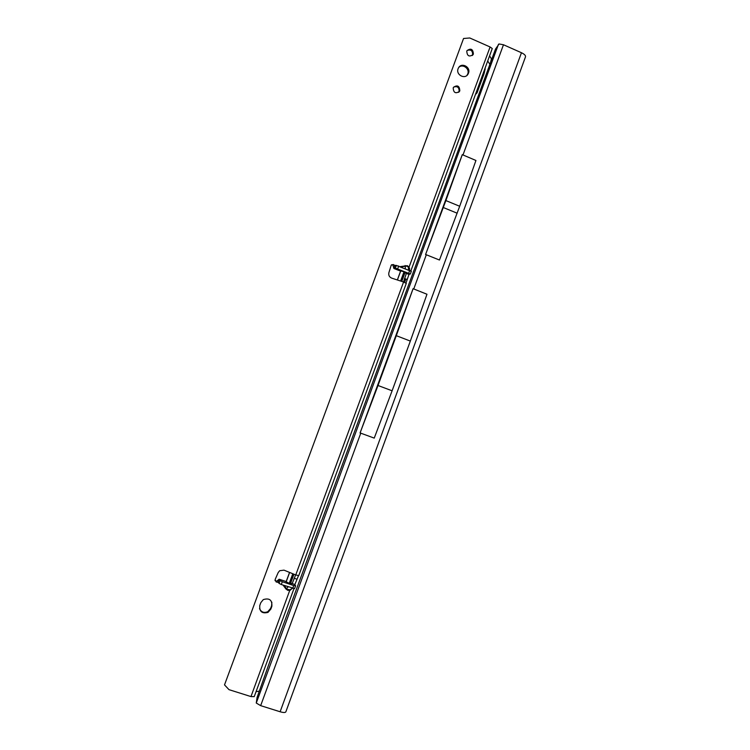 <?xml version="1.0" encoding="UTF-8"?>
<svg xmlns="http://www.w3.org/2000/svg" width="750" height="750" viewBox="0 0 750 750"><rect width="100%" height="100%" fill="white"/><g stroke="black" fill="none" stroke-linecap="round" stroke-linejoin="round"><path stroke-width="1.12" d="M280.125 711.759C283.416 712.706 285.328 712.734 285.844 711.844L525.497 56.841C525.788 55.538 524.438 54.169 521.456 52.734L503.475 44.756L499.088 43.969L495.525 49.05L270.844 658.697L257.091 697.397L256.266 703.031L260.663 705.647L280.125 711.759L521.456 52.734M410.334 341.081L396.309 335.681L378.009 385.5L392.109 390.787L410.334 341.081L426.975 294.253L413.081 288.684L360.056 433.012L360.769 433.172L260.663 705.647M378.009 385.5L360.056 433.022M396.309 335.681L413.091 288.675M426.094 254.766L425.569 254.559L462.272 154.65L475.941 160.481L459.684 206.269L445.884 200.578L425.559 254.559L426.319 254.756L413.728 289.031M392.109 390.787L374.241 438.113L360.769 433.172M459.684 206.269L439.462 260.025L426.319 254.756M404.016 271.772L400.603 281.025M292.791 573.75L289.237 583.397M400.716 271.012L397.406 279.984M289.631 572.456L286.2 581.766M462.291 154.631L445.884 200.578M457.144 213.197L443.334 207.534M458.812 67.378C462.731 63.422 469.95 68.775 467.728 73.978L466.95 75.394M458.119 68.672L458.503 67.856C461.522 61.988 471.038 67.097 468.478 73.191L468.047 74.081C464.991 79.847 455.569 74.737 458.119 68.672M467.072 50.522C470.878 49.209 472.725 50.653 472.613 54.863L472.294 55.519M466.781 51.131L467.025 50.616C470.906 47.944 473.025 49.078 473.372 54.028L473.109 54.572C469.219 57.206 467.109 56.062 466.781 51.131M453.591 87.141C457.397 85.875 459.234 87.328 459.103 91.5L458.672 92.306M453.197 87.9L453.459 87.347C457.369 84.684 459.488 85.819 459.816 90.759L459.544 91.331C455.634 93.956 453.516 92.812 453.197 87.9M292.781 587.831L290.062 590.381L287.775 590.334L285.956 589.003L289.95 589.828L292.087 588.403M400.266 266.606L407.325 265.688L409.069 267.103L408.637 267.431L407.184 266.241L405.338 266.119L401.306 267.019M398.962 270.478L406.059 272.278L406.472 272.634L405.872 273.225L405.816 272.194M290.869 584.278L291.666 583.425L291.713 584.372L291.15 584.391L285.309 581.278L279.272 579.253L276.525 581.269L274.988 580.594M295.641 574.913L292.172 583.594M298.491 575.681L294.844 584.625M271.856 606.319L270.825 609.103L268.003 612.384C262.013 613.866 259.266 611.55 259.791 605.456L260.822 602.663L263.287 599.606C269.428 597.769 272.288 600.009 271.856 606.319L271.641 605.634L270.619 608.409L267.806 611.681C264 613.209 261.234 612.188 259.519 608.597M409.941 270.45L410.859 270.891L492.263 48.534L490.097 46.969L469.762 37.978L463.556 38.484L224.512 684.881L228.984 689.653L250.969 696.581L254.222 696.647L293.944 588.684M406.228 283.378L403.584 282L295.744 574.959L283.988 570.141L279.666 570.722L278.184 572.569L275.119 579.553L276.159 581.972L276.938 582.131L276.525 581.269M403.584 282L391.697 278.128C389.316 277.078 388.378 275.269 388.884 272.691L391.238 265.153L393.319 264.516L394.913 265.8L393.919 268.481L399.75 270.787M405.872 273.225L408.825 274.387L410.325 274.003L395.344 268.087L396.337 265.397L394.913 265.8M396.337 265.397L411.244 271.359M490.097 46.969L409.069 267.103L409.575 270.309M271.847 602.203L271.641 605.634M391.641 264.731L392.775 264.778L393.919 268.481L395.344 268.087M463.556 38.484L224.512 684.881M291.666 583.425L294.722 584.447L295.603 585.844L293.738 585.562L282.319 581.728L280.078 580.594L279.272 579.253L278.241 582.028L276.938 582.131M294.553 588.544L281.288 584.531L279.047 583.387L278.241 582.028M392.775 264.778L395.869 265.528M489.834 56.288L491.456 58.819L490.434 62.897M489.9 64.341L487.959 61.369M485.203 68.869L483.984 73.959L477.037 92.85L475.931 94.059M259.397 691.134L256.05 691.669M409.012 274.341L405.994 283.069M406.359 273.412L403.509 281.972M295.744 574.959L298.753 575.625L406.284 283.359M275.934 581.362L278.719 582.834M278.85 579.375L278.109 582.038M393.694 268.097L394.828 265.706M409.312 270.206L408.403 267.131L408.45 269.859M405.113 265.528L405.356 268.631M289.95 589.828L250.969 696.581M289.659 583.622L293.231 573.928M401.044 281.166L404.466 271.875M498.506 44.212L256.266 703.031M503.475 44.756L462.966 155.016M400.631 270.994L397.331 279.956M289.556 572.419L286.125 581.719M287.775 590.334L288.028 589.809M407.325 265.688L407.184 266.241M296.803 579.141L294.084 578.222M285.956 589.003L283.078 585.131M404.597 282.384L405.844 279M409.341 269.484L409.622 268.725M409.556 268.341L409.294 269.044M405.656 278.925L404.409 282.309M477.037 92.85L476.419 92.737M483.984 73.959L483.366 73.856M484.519 72.112L484.041 72.028M407.062 279.478L404.447 278.447M405.216 272.053L401.766 281.409M293.944 574.219L290.344 583.997M280.078 580.594L279.047 583.387M293.738 585.562L292.706 588.356M282.319 581.728L281.288 584.531M397.734 268.697L398.728 265.997M408.741 273.066L409.734 270.366M288.15 586.828L286.528 588.684L284.147 585.487M270.825 609.103L270.619 608.409M404.381 282.3L405.628 278.916M409.284 268.988L409.537 268.294M290.287 583.969L293.888 574.2M401.709 281.381L405.15 272.034M295.594 585.862L294.572 588.638M410.334 273.994L411.319 271.312M409.322 270.159L408.637 267.431M459.544 91.331L458.822 92.072M473.109 54.572L472.359 55.406M468.047 74.081L467.306 74.869M268.003 612.384L267.806 611.681"/></g></svg>
